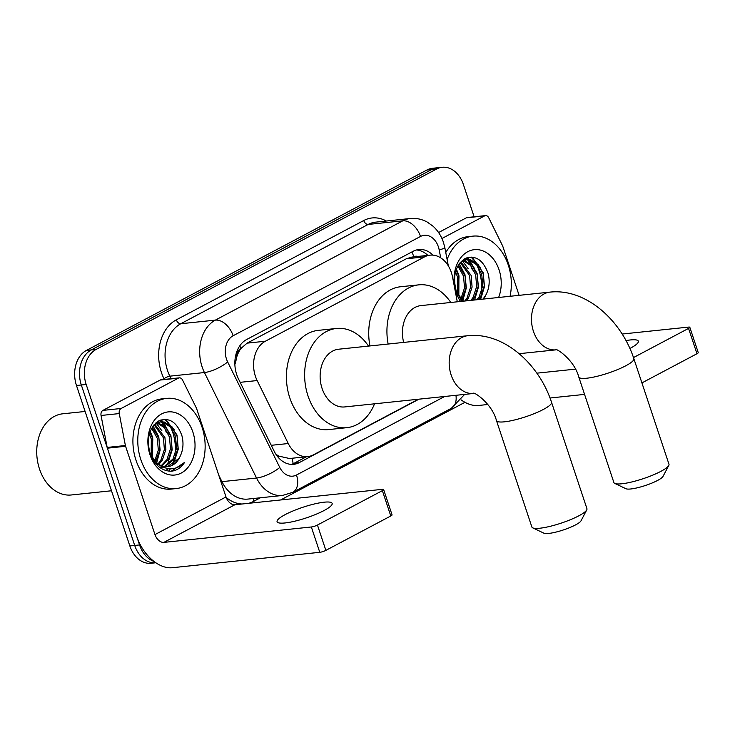 <?xml version="1.0" encoding="UTF-8"?>
<svg xmlns="http://www.w3.org/2000/svg" width="735" height="735" viewBox="0 0 735 735"><rect width="100%" height="100%" fill="white"/><g stroke="black" fill="none" stroke-linecap="round" stroke-linejoin="round"><path stroke-width="1.1" d="M457.289 301.8L452.539 277.021A27.204 20.121 84 0 0 451.354 272.474A27.204 20.121 84 0 0 430.159 255.155A27.204 20.121 84 0 0 424.554 256.873L265.353 341.233A27.204 20.121 84 0 0 257.158 380.555L288.267 443.536A27.204 20.121 84 0 0 307.726 456.6A27.204 20.121 84 0 0 313.321 454.882L418.334 399.234M236.863 356.631A27.204 20.121 -96 0 1 241.108 348.316L240.786 348.491A9.068 6.707 84 0 0 236.863 356.631L235.264 363.779A27.204 8.195 -26.3 0 1 234.86 364.073M275.928 454.285L278.914 456.141L289.498 458.511L307.726 456.6M430.159 255.155L411.94 257.057L406.308 258.784L247.107 343.144L241.108 348.316M154.001 561.43A27.204 20.121 -96 0 1 139.558 544.929L86.188 384.478L81.328 384.993A27.204 20.121 -96 0 1 91.278 349.924L431.767 169.509A27.204 20.121 -96 0 1 437.362 167.782A27.204 20.121 -96 0 0 431.767 169.509L91.278 349.924A27.204 20.121 -96 0 0 81.328 384.993L134.707 545.434L81.328 384.993L76.477 385.498A27.204 20.121 -96 0 1 86.418 350.43L426.906 170.015A27.204 20.121 -96 0 1 432.511 168.287L442.222 167.277A27.204 20.121 -96 0 1 463.417 184.595L474.13 216.807M155.848 562.762A27.204 20.121 -96 0 1 134.707 545.434A27.204 20.121 -96 0 0 155.848 562.762L151.052 563.267A27.204 20.121 -96 0 1 129.847 545.94L76.477 385.498M432.961 255.128A27.204 20.121 84 0 0 418.794 249.532A27.204 20.121 84 0 0 413.199 251.26L246.638 339.515A27.204 20.121 84 0 0 238.434 378.828L274.21 451.262A27.204 20.121 84 0 0 293.669 464.327A27.204 20.121 84 0 0 299.264 462.609L418.987 399.169M416.387 249.983A27.204 20.121 -96 0 1 427.862 255.394M172.89 432.906A36.272 26.827 -96 0 1 174.82 455.222A36.272 26.827 -96 0 0 172.89 432.906A36.272 26.827 -96 0 0 170.373 426.86A36.272 26.827 -96 0 1 172.89 432.906M173.873 459.807A36.272 26.827 -96 0 1 172.89 463.004A36.272 26.827 -96 0 0 173.873 459.807M170.281 468.82A36.272 26.827 -96 0 1 169.022 470.878A36.272 26.827 -96 0 0 170.281 468.82M479.082 270.664A36.272 26.827 -96 0 1 481.012 292.98A36.272 26.827 -96 0 0 479.082 270.664A36.272 26.827 -96 0 0 476.565 264.618A36.272 26.827 -96 0 1 479.082 270.664M480.065 297.556A36.272 26.827 -96 0 1 479.514 299.476A36.272 26.827 -96 0 0 480.065 297.556M165.448 419.373A36.272 26.827 -96 0 1 168.765 423.976A36.272 26.827 -96 0 0 165.448 419.373M471.64 257.121A36.272 26.827 -96 0 1 474.966 261.733A36.272 26.827 -96 0 0 471.64 257.121M86.188 384.478A27.204 20.121 -96 0 1 96.129 349.419L436.618 169.004A27.204 20.121 -96 0 1 442.222 167.277M464.961 402.302L280.651 499.965M160.726 420.043A36.272 26.827 -96 0 1 162.077 421.752M162.325 422.092A36.272 26.827 -96 0 1 165.118 426.603M167.8 432.731A36.272 26.827 -96 0 1 168.03 433.411M466.927 257.801A36.272 26.827 -96 0 1 468.268 259.51M468.517 259.85A36.272 26.827 -96 0 1 471.319 264.361M473.992 270.489A36.272 26.827 -96 0 1 474.222 271.169M306.44 456.738L294.413 463.114A27.204 20.121 -96 0 1 291.216 464.382M629.895 348.482A29.023 5.577 -18.4 0 0 630.235 348.298A29.023 5.577 -18.4 0 0 638.347 341.169A29.023 5.577 -18.4 0 0 625.99 340.59M441.937 238.498L484.576 215.906L466.358 217.808A4.539 3.353 -96 0 1 467.295 217.514L485.504 215.612A4.539 3.353 84 0 0 484.576 215.906M438.584 232.526L466.358 217.808M461.185 399.923A36.272 23.401 -117.9 0 0 478.467 405.481L487.847 404.498M689.825 327.286L698.25 352.616A4.539 0.873 161.6 0 1 696.982 353.728L688.557 328.398A4.539 0.873 -18.4 0 0 689.825 327.286A4.539 0.873 -18.4 0 0 688.585 327.093L622.141 334.039M641.912 382.907L696.982 353.728M550.028 398.002L584.564 394.392M633.478 357.577L688.557 328.398M575.441 369.135L536.844 373.169M519.103 295.341L502.823 246.4A4.539 3.353 84 0 0 502.529 245.692L488.747 217.79A4.539 3.353 84 0 0 485.504 215.612M466.468 257.967A40.811 30.181 -96 0 1 467.488 259.519M467.616 259.721A40.811 30.181 -96 0 1 469.288 262.643M470.62 265.381A40.811 30.181 -96 0 1 472.43 270.057M447.119 259.574A45.34 33.534 -96 0 1 472.945 236.137A45.34 33.534 -96 0 1 508.271 265.004A45.34 33.534 -96 0 1 510.062 296.288M445.768 252.509A45.34 33.534 -96 0 1 468.085 236.642L472.945 236.137M483.051 299.108L486.046 294.652A22.675 16.767 -96 0 1 483.29 299.081M463.684 301.129A22.675 16.767 -96 0 1 462.82 300.404L456.775 292.53M486.046 294.652C489.363 288.083 490.043 280.99 488.095 273.374C482.923 259.483 475.113 254.632 464.658 258.812C455.296 265.666 452.494 276.424 456.251 291.06L461.865 301.322M460.505 301.46A31.743 23.474 -96 0 1 456.224 292.585A31.743 23.474 -96 0 1 467.818 251.673A31.743 23.474 -96 0 1 499.083 269.874A31.743 23.474 -96 0 1 498.615 297.482M476.987 299.742L479.183 296.738L482.72 285.988L481.765 274.293L476.703 264.765L469.04 259.96L466.091 259.675M478.503 299.586L480.699 296.572L484.236 285.823L483.281 274.127L478.228 264.609L470.556 259.795L466.844 259.565L460.064 262.707M470.914 300.376L473.11 297.372L476.647 286.622L475.692 274.927L470.703 265.482L463.123 260.631M472.43 300.22L474.626 297.206L478.163 286.457L477.208 274.761L472.155 265.243L463.858 260.309M464.842 301.01L467.037 298.006L470.575 287.256L469.619 275.561L460.266 262.533M466.358 300.854L468.553 297.84L472.091 287.091L471.144 275.404L460.974 261.954M460.964 298.649L464.511 287.89L463.555 276.195L457.859 265.987M461.828 299.512L466.027 287.734L465.071 276.038L458.456 264.958M457.372 293.669L457.482 276.829L455.525 271.886M458.3 295.231L458.998 276.672L456.086 270.03M466.844 259.565L462.205 260.521M461.121 300.404L462.223 301.286M458.833 296.03L458.897 275.267L456.407 269.139M462.866 300.44L466.33 287.872L464.97 274.633L459.283 263.718M474.562 299.999L478.43 287.146L477.107 273.365L468.976 259.942M468.471 259.519L466.358 258.003M480.635 299.365L484.494 286.512L483.18 272.731L472.072 257.149M468.131 268.615L462.49 260.962M474.204 267.981L467.91 259.758M467.616 259.51L465.825 258.224M480.277 267.347L471.107 257.112M668.776 465.448L663.043 476.372A19.955 3.84 161.6 0 1 657.595 480.442A19.955 3.84 161.6 0 1 625.908 488.72L614.772 483.409A29.023 5.577 -18.4 0 0 660.857 471.365A29.023 5.577 -18.4 0 0 668.776 465.448A29.023 5.577 -18.4 0 0 668.969 464.226L633.855 358.671A29.023 5.577 161.6 0 1 625.742 365.8A29.023 5.577 161.6 0 1 596.517 376.449A29.023 5.577 161.6 0 1 578.776 376.991L613.89 482.555A29.023 5.577 -18.4 0 0 614.772 483.409M519.14 353.691L555.853 349.86A29.023 21.462 84 0 1 533.445 331.356A29.023 21.462 84 0 1 544.047 293.954A29.023 21.462 84 0 1 550.019 292.107L420.971 305.595A29.023 21.462 84 0 0 403.671 342.418M388.144 344.035A49.879 36.888 -96 0 1 418.803 284.849A49.879 36.888 -96 0 1 450.812 302.48M369.935 345.937A49.879 36.888 -96 0 1 400.593 286.751L418.803 284.849M586.75 509.897L581.017 520.83A19.955 3.84 161.6 0 1 575.569 524.891A19.955 3.84 161.6 0 1 543.891 533.178L532.746 527.868A29.023 5.577 -18.4 0 0 578.831 515.814A29.023 5.577 -18.4 0 0 586.75 509.897A29.023 5.577 -18.4 0 0 586.943 508.684L551.544 402.284A29.023 5.577 161.6 0 1 543.431 409.413A29.023 5.577 161.6 0 1 514.215 420.052A29.023 5.577 161.6 0 1 496.474 420.604L531.874 527.004A29.023 5.577 -18.4 0 0 532.746 527.868M473.542 393.464A29.023 21.462 84 0 1 451.134 374.969A29.023 21.462 84 0 1 461.745 337.558A29.023 21.462 84 0 1 467.717 335.72L338.66 349.208A29.023 21.462 84 0 0 322.086 388.457A29.023 21.462 84 0 0 344.697 406.933L473.551 393.464M374.538 403.818A49.879 36.888 -96 0 1 346.865 427.678A49.879 36.888 -96 0 1 308.002 395.917A49.879 36.888 -96 0 1 336.492 328.462A49.879 36.888 -96 0 1 368.501 346.084M346.865 427.678L328.655 429.58A49.879 36.888 -96 0 1 289.783 397.819A49.879 36.888 -96 0 1 318.283 330.364L336.492 328.462M324.043 510.54A29.023 5.577 -18.4 0 0 332.156 503.411A29.023 5.577 -18.4 0 0 314.415 503.962A29.023 5.577 -18.4 0 0 285.198 514.601A29.023 5.577 -18.4 0 0 277.086 521.731A29.023 5.577 -18.4 0 0 294.827 521.188A29.023 5.577 -18.4 0 0 324.043 510.54M121.119 408.485A4.539 3.353 84 0 0 119.263 413.575L125.391 445.529A4.539 3.353 84 0 0 125.593 446.283L107.374 448.185A4.539 3.353 -96 0 1 107.181 447.431L101.053 415.477A4.539 3.353 -96 0 1 102.909 410.387L121.119 408.485L178.375 378.148L160.166 380.05A4.539 3.353 -96 0 1 161.103 379.756L179.312 377.854A4.539 3.353 84 0 0 178.375 378.148M102.909 410.387L160.166 380.05M107.374 448.185L136.747 536.486A36.272 23.401 -117.9 0 0 172.266 567.723L319.78 552.316L311.346 526.977L163.841 542.393A9.068 5.852 62.1 0 1 154.966 534.584L125.593 446.283M383.624 489.528L392.058 514.858A4.539 0.873 161.6 0 1 390.79 515.979L382.365 490.64A4.539 0.873 -18.4 0 0 383.624 489.528A4.539 0.873 -18.4 0 0 382.384 489.335L234.878 504.752A9.068 5.852 62.1 0 1 226.003 496.943L196.631 408.642A4.539 3.353 84 0 0 196.337 407.934L182.556 380.041A4.539 3.353 84 0 0 179.312 377.854M311.346 526.977A4.539 0.873 -18.4 0 0 317.446 525.038L325.871 550.368L390.79 515.979M325.871 550.368A4.539 0.873 161.6 0 1 319.78 552.316M317.446 525.038L382.365 490.64M111.49 490.769L71.295 494.977A40.811 30.181 -96 0 1 39.488 468.985A40.811 30.181 -96 0 1 62.806 413.796L85.113 411.462M160.267 420.209A40.811 30.181 -96 0 1 161.296 421.761M161.424 421.963A40.811 30.181 -96 0 1 163.096 424.885M164.429 427.623A40.811 30.181 -96 0 1 166.239 432.299M140.844 459.697A45.34 33.534 -96 0 1 166.744 398.379A45.34 33.534 -96 0 1 202.079 427.255A45.34 33.534 -96 0 1 176.17 488.573A45.34 33.534 -96 0 1 140.844 459.697M176.17 488.573L171.319 489.078A45.34 33.534 -96 0 1 135.984 460.211A45.34 33.534 -96 0 1 161.893 398.885L166.744 398.379M167.323 466.697L179.055 458.346L179.854 456.904C183.171 450.334 183.851 443.233 181.894 435.616C176.731 421.725 168.921 416.874 158.457 421.054C149.104 427.917 146.302 438.666 150.059 453.302C154.433 464.924 161.443 470.905 171.08 471.236L171.54 471.199M171.08 471.236C176.556 470.731 181.058 467.791 184.577 462.425C175.647 470.85 166.321 470.924 156.628 462.646A22.675 16.767 -96 0 0 167.745 466.661A22.675 16.767 -96 0 0 179.854 456.904M192.892 432.116A31.743 23.474 -96 0 1 181.288 473.028A31.743 23.474 -96 0 1 150.023 454.836A31.743 23.474 -96 0 1 161.626 413.915A31.743 23.474 -96 0 1 192.892 432.116M161.562 467.285L162.729 467.047M164.328 466.55L172.982 458.98L176.519 448.231L175.573 436.535L170.511 427.007L162.848 422.202L159.89 421.918M159.449 467.23L162.325 467.221M165.081 466.651L174.498 458.824L178.045 448.074L177.089 436.379L172.027 426.851L164.364 422.046L160.653 421.807L153.872 424.949M161.259 465.641L166.918 459.614L170.456 448.864L169.5 437.169L164.511 427.724L156.932 422.873M162.04 465.944L168.434 459.458L171.972 448.708L171.016 437.013L165.963 427.485L157.667 422.551M156.923 464.961L157.455 464.483M158.108 463.84L160.846 460.248L164.383 449.498L163.427 437.803L154.074 424.775M158.907 464.391L162.361 460.092L165.899 449.342L164.943 437.647L154.782 424.196M154.773 460.891L158.31 450.132L157.354 438.437L151.658 428.229M155.627 461.755L159.826 449.976L158.879 438.281L152.264 427.2M151.171 455.911L151.291 439.071L149.334 434.128M152.099 457.473L152.806 438.914L149.894 432.272M160.653 421.807L156.013 422.763M154.929 462.646L160.983 466.109M150.574 454.772L156.628 462.646M152.641 458.272L152.705 437.509L150.216 431.381M156.665 462.683L160.138 450.123L158.778 436.875L153.091 425.969M165.972 465.806L167.993 462.894L172.183 449.829L170.915 435.607L162.784 422.184M162.279 421.761L160.166 420.245M165.715 470.519L168.499 468.7M172.045 465.172L174.057 462.26L178.256 449.195L176.988 434.973L165.88 419.4M161.939 430.857L156.298 423.204M168.012 430.223L161.718 422M161.415 421.752L159.633 420.466M174.085 429.589L164.916 419.354M171.181 471.227L184.577 462.425M417.774 256.442A9.068 6.707 84 0 0 413.823 256.8A27.204 17.548 -117.9 0 0 411.866 251.958M293.136 463.721A27.204 17.548 -117.9 0 0 291.997 458.245M277.821 456.885A27.204 8.195 -26.3 0 0 278.914 456.141M240.786 348.491A27.204 17.548 -117.9 0 0 239.794 345.808M406.308 258.784L424.554 256.873M271.27 445.309L288.267 443.536M240.161 382.329L257.158 380.555M247.107 343.144L265.353 341.233M86.418 350.43L96.129 349.419M426.906 170.015L436.618 169.004M129.847 545.94L139.558 544.929M440.706 257.829L439.181 249.882A18.136 13.414 84 0 0 438.391 246.85A18.136 13.414 84 0 0 420.521 236.45L233.133 335.739A18.136 13.414 84 0 0 226.499 359.121A18.136 13.414 84 0 0 227.666 361.951L279.778 467.442A18.136 13.414 84 0 0 296.481 475.012L444.675 396.487M279.778 467.442A18.136 5.467 -26.3 0 1 256.552 478.035L221.952 481.655A36.272 26.827 84 0 0 247.888 499.083L282.488 495.463A36.272 26.827 -96 0 1 256.552 478.035L204.44 372.544A36.272 26.827 -96 0 1 202.116 366.875A36.272 26.827 -96 0 1 215.373 320.12L402.762 220.831A36.272 26.827 -96 0 1 410.231 218.525L375.631 222.145A36.272 26.827 84 0 0 368.161 224.441L180.773 323.74A36.272 26.827 84 0 0 167.516 370.495A36.272 26.827 84 0 0 169.84 376.164L171.099 378.718M164.328 379.425L164.024 378.81A40.811 30.181 -96 0 1 176.336 319.835L363.724 220.537A4.539 2.922 -117.9 0 0 368.161 224.441L402.762 220.831A18.136 11.696 62.1 0 1 420.521 236.45M164.024 378.81A4.539 1.369 153.7 0 1 169.84 376.164L204.44 372.544A18.136 5.467 -26.3 0 0 227.666 361.951M363.724 220.537A40.811 30.181 -96 0 1 386.344 221.024M260.42 497.77L253.722 501.325A40.811 30.181 -96 0 1 248.614 503.319M241.99 504.008A40.811 30.181 -96 0 1 226.169 497.43M233.133 335.739A18.136 11.696 62.1 0 0 215.373 320.12L180.773 323.74A4.539 2.922 -117.9 0 1 176.336 319.835M218.782 475.242L221.952 481.655A4.539 1.369 153.7 0 0 220.978 481.838M253.547 498.495A4.539 2.922 -117.9 0 0 253.722 501.325M296.481 475.012A18.136 11.696 62.1 0 1 292.833 492.303L451.281 408.348L464.667 394.392M455.948 395.311A18.136 11.696 62.1 0 1 451.281 408.348M439.181 249.882A18.136 1.406 -10.9 0 0 444.85 247.732L448.332 265.886M294.413 463.114L299.264 462.609M519.461 353.958L520.169 353.581M467.442 257.636A36.272 26.827 -96 0 1 468.948 259.547M469.288 260.015A36.272 26.827 -96 0 1 472.77 265.969M163.841 542.393L234.878 504.752M154.966 534.584L226.003 496.943M107.181 447.431L125.391 445.529M119.263 413.575L101.053 415.477M161.25 419.878A36.272 26.827 -96 0 1 162.757 421.789M163.096 422.257A36.272 26.827 -96 0 1 166.569 428.211M444.85 247.732L443.462 242.394C441.331 236.008 437.876 230.625 433.08 226.242L427.347 222.135C421.973 219.159 416.267 217.955 410.231 218.525M282.488 495.463L292.833 492.303M550.019 292.107C585.97 288.193 621.387 320.331 633.855 358.671M556.055 349.832L555.779 349.851C554.999 347.361 574.154 359.286 578.776 376.991M467.717 335.72C503.668 331.807 539.077 363.944 551.544 402.284M473.753 393.445L473.478 393.464C472.697 390.974 491.853 402.89 496.474 420.604"/></g></svg>
